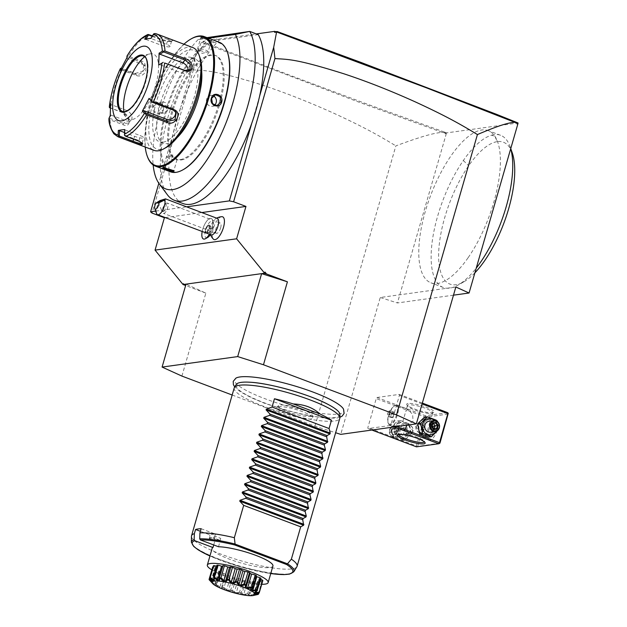 <?xml version="1.0" encoding="UTF-8"?>
<svg xmlns="http://www.w3.org/2000/svg" width="627" height="627" viewBox="0 0 627 627"><rect width="100%" height="100%" fill="white"/><g stroke="black" fill="none" stroke-linecap="round" stroke-linejoin="round"><path stroke-width="0.47" stroke-dasharray="3.13 2.35" d="M232.162 395.01L314.95 426.188L335.641 432.748M343.502 409.086A56.908 10.698 16.1 0 1 338.431 414.016A56.908 10.698 16.1 0 1 270.848 400.857A56.908 10.698 16.1 0 1 235.893 378.144M278.372 406.704A18.849 3.543 16.1 0 1 298.256 410.223A18.849 3.543 16.1 0 1 312.787 417.66A18.849 3.543 16.1 0 1 310.976 418.985A18.849 3.543 16.1 0 1 289.157 414.815A18.849 3.543 16.1 0 1 276.781 407.268A18.849 3.543 16.1 0 1 278.372 406.704M455.845 287.009L380.244 297.496L340.743 434.37M390.26 425.506L368.018 428.594L367.853 427.622L376.231 398.584L376.992 397.487L399.234 394.399L399.399 395.371L391.021 424.401L390.26 425.506L394.124 426.963M453.486 295.168L397.44 302.951L380.244 297.496M446.612 132.885L444.269 132.007L445.734 133.057L445.099 133.88L446.612 132.885L518.051 122.978M446.353 133.473L397.44 302.951M468.173 257.626A81.314 31.06 -69.4 0 0 498.778 180.215A81.314 31.06 -69.4 0 0 488.245 130.643A81.314 31.06 -69.4 0 0 451.001 155.841A81.314 31.06 -69.4 0 0 420.388 233.252A81.314 31.06 -69.4 0 0 430.929 282.824A81.314 31.06 -69.4 0 0 468.173 257.626M258.261 34.634L219.254 40.05A94.497 36.1 -69.4 0 0 180.835 107.013L194.926 58.209L201.212 42.55L202.866 42.322L203.336 41.264L256.325 33.913M201.212 42.55L204.284 41.617L202.866 42.322M204.284 41.617L203.336 41.264M444.269 132.007L366.38 103.831L291.328 75.804L202.897 41.813M314.95 426.188L395.856 145.879C427.387 134.139 436.165 132.932 442.184 132.368L358.362 101.942L201.533 42.385M442.184 132.368L445.734 133.057M445.099 133.88L445.303 133.19M194.926 58.209L193.382 69.887C206.173 70.616 213.603 70.428 253.825 82.38C278.294 89.974 305.067 100.312 334.144 113.393C361.614 126.082 377.086 134.374 395.856 145.879M183.006 203.54A94.497 36.1 -69.4 0 1 173.005 134.131A94.497 36.1 110.6 0 1 180.835 107.013L158.835 183.249M193.382 69.887L152.047 213.086M219.254 40.05L210.703 36.828A94.497 36.1 -69.4 0 0 167.088 120.337A94.497 36.1 -69.4 0 0 167.354 194.731M208.415 38.161L198.085 39.595L207.02 37.636M198.085 39.595A86.887 33.192 -69.4 0 0 153.145 164.948M181.242 159.956A55.489 21.2 -69.4 0 0 218.086 109.717A55.489 21.2 -69.4 0 0 215.915 55.67A55.489 21.2 -69.4 0 0 211.471 55.231A55.489 21.2 -69.4 0 0 174.619 105.469A55.489 21.2 -69.4 0 0 176.798 159.517A55.489 21.2 -69.4 0 0 181.242 159.956M180.294 159.595A55.489 21.2 -69.4 0 0 217.138 109.357A55.489 21.2 -69.4 0 0 214.959 55.309A55.489 21.2 -69.4 0 0 210.515 54.878A55.489 21.2 -69.4 0 0 173.671 105.109A55.489 21.2 -69.4 0 0 175.85 159.164A55.489 21.2 -69.4 0 0 180.294 159.595M227.546 52.629A68.562 26.193 -69.4 0 0 214.081 42.534A68.562 26.193 -69.4 0 0 166.492 111.245A68.562 26.193 -69.4 0 0 176.728 171.939A68.562 26.193 -69.4 0 0 183.531 169.478M219.238 42.236A69.221 26.444 -69.4 0 0 213.689 41.696A69.221 26.444 -69.4 0 0 167.722 104.372A69.221 26.444 -69.4 0 0 170.434 171.806M147.376 156.499A69.221 26.444 110.6 0 1 155.073 92.044A69.221 26.444 110.6 0 1 191.807 38.521M201.048 36.938L201.314 37.495C203.932 37.228 214.026 41.037 210.813 41.076L211.315 40.802C214.787 40.731 203.932 36.64 201.048 36.938L200.546 37.62L211.746 40.684L211.213 40.967L208.172 51.798A5.494 1.035 16.1 0 1 207.803 52.033A5.494 1.035 16.1 0 1 207.639 52.065A5.494 1.035 -163.9 0 1 202.403 51.21A5.494 1.035 -163.9 0 1 197.795 49.149A5.494 1.035 -163.9 0 1 197.615 48.749L200.773 37.8L211.213 40.967M163.263 110.18C165.779 102.993 154.916 98.917 153.004 106.308C150.723 113.463 161.586 117.539 163.263 110.18L162.174 104.748L157.651 102.765L153.568 106.425L154.618 111.669L159.164 113.652L163.067 110.007M163.318 167.589L163.843 167.315L173.891 170.489M145.221 147.039A68.562 26.193 110.6 0 1 183.946 44.211M201.706 71.987A45.05 17.211 -69.4 0 0 195.13 58.993A45.05 17.211 -69.4 0 0 191.525 58.64A45.05 17.211 -69.4 0 0 161.601 99.427A45.05 17.211 -69.4 0 0 163.373 143.309A45.05 17.211 -69.4 0 0 166.978 143.661A45.05 17.211 -69.4 0 0 176.892 137.885M162.989 142.157A45.05 17.211 -69.4 0 0 192.904 101.37A45.05 17.211 -69.4 0 0 191.141 57.488A45.05 17.211 -69.4 0 0 187.528 57.135A45.05 17.211 -69.4 0 0 157.612 97.922A45.05 17.211 -69.4 0 0 159.383 141.804A45.05 17.211 -69.4 0 0 162.989 142.157M199.982 57.645A52.739 20.15 -69.4 0 0 189.628 49.878A52.739 20.15 -69.4 0 0 153.019 102.734A52.739 20.15 -69.4 0 0 160.896 149.422A52.739 20.15 -69.4 0 0 166.131 147.525M192.724 47.519A54.941 20.989 -69.4 0 0 188.319 47.088A54.941 20.989 -69.4 0 0 151.844 96.832A54.941 20.989 -69.4 0 0 153.991 150.347M152.471 35.786L162.174 39.438C166.304 40.716 169.572 41.217 171.978 40.935L172.55 40.786L171.469 41.351L170.058 46.547A6.591 1.238 -163.9 0 0 166.5 44.337L151.405 38.647L154.007 33.631M118.158 136.851A54.941 20.989 110.6 0 1 110.046 119.851L123.08 124.757C131.114 128.629 131.466 115.744 123.456 112.789L110.423 107.883A54.941 20.989 110.6 0 1 121.662 68.946L134.695 73.853C142.635 77.223 149.908 63.398 141.483 60.999L128.449 56.093A54.941 20.989 110.6 0 1 149.14 34.532M126.944 56.164L128.449 56.093M152.142 36.358L162.354 40.206C166.022 41.319 168.89 41.743 170.975 41.476L171.469 41.351M168.577 38.553L167.918 39.43C171.249 40.59 172.276 41.272 170.975 41.476L171.978 40.935C173.475 40.669 172.339 39.877 168.577 38.553L155.222 33.552M124.663 129.546L125.063 129.891L124.601 135.503M124.844 135.244L138.747 140.479L142.196 143.042M110.046 119.851L109.027 118.237M110.234 115.533L111.05 115.109L109.074 118.769M109.631 118.276L123.543 123.511L128.276 123.08L128.566 117.868L123.872 113.126L110.352 108.032M109.427 107.593L110.423 107.883M121.662 68.946L120.784 68.249L121.434 68.139L135.346 73.375L142.642 71.415L144.038 64.565L141.232 62.214L127.328 56.971L127.116 56.242M126.944 57.645L127.328 58.711L142.423 64.401A6.591 5.784 151.5 0 1 145.268 66.83L144.038 64.565M127.328 56.971L127.328 58.711M144.672 39.18L145.84 39.415L146.13 38.921M145.84 39.415L160.943 45.105A6.591 1.238 -163.9 0 0 170.058 46.547M166.5 44.337L167.918 39.43L154.007 34.195M151.005 38.294L151.405 38.647M125.063 129.891L140.166 135.581A6.591 1.238 16.1 0 1 143.716 137.791A6.591 1.238 16.1 0 1 134.601 136.349L124.538 132.563M122.602 111.512A29.665 11.333 -69.4 0 0 122.688 111.551A29.665 11.333 -69.4 0 0 125.071 111.786A29.665 11.333 -69.4 0 0 144.766 84.919A29.665 11.333 -69.4 0 0 143.607 56.022A29.665 11.333 -69.4 0 0 143.512 55.991M144.665 56.704A34.94 13.347 110.6 0 1 150.025 53.883A34.94 13.347 110.6 0 1 150.566 53.789A34.94 13.347 110.6 0 1 155.786 84.716A34.94 13.347 110.6 0 1 131.529 119.733A34.94 13.347 110.6 0 1 126.105 117.398A34.94 13.347 110.6 0 1 123.934 111.739M188.045 70.679A6.591 4.546 -136.2 0 1 187.152 72.513A6.591 4.546 -136.2 0 1 182.23 73.14L159.532 64.589L163.326 62.324M158.725 65.012L159.532 64.589M149.477 99.434L172.174 107.985A6.591 5.784 -28.5 0 1 175.019 110.415A6.591 5.784 -28.5 0 1 175.482 111.606M111.05 115.109L126.145 120.799A6.591 4.546 43.8 0 0 131.067 120.172A6.591 4.546 43.8 0 0 131.372 114.953A6.591 4.546 43.8 0 0 126.474 110.407L111.379 104.725L110.407 106.896M110.611 103.706L111.379 104.725M120.243 70.349L121.434 69.879L121.434 68.139M121.434 69.879L136.529 75.561A6.591 5.784 151.5 0 0 143.944 73.798A6.591 5.784 151.5 0 0 145.268 66.83M201.314 37.495L200.773 37.8M208.172 51.798A5.494 1.035 16.1 0 0 204.222 49.604A5.494 1.035 16.1 0 0 198.14 48.483A5.494 1.035 -163.9 0 0 197.615 48.749M214.489 105.265A5.494 4.969 -97.9 0 1 212.177 106.292A5.494 4.969 -97.9 0 1 206.675 99.058A5.494 4.969 82.1 0 1 210.672 95.406L215.492 94.74M213.211 95.782A5.494 4.969 82.1 0 0 210.672 95.406M166.484 156.585A5.494 1.035 16.1 0 0 170.434 158.78A5.494 1.035 16.1 0 0 176.516 159.901A5.494 1.035 -163.9 0 0 177.041 159.634A5.494 1.035 -163.9 0 0 176.861 159.242A5.494 1.035 -163.9 0 0 172.253 157.173A5.494 1.035 -163.9 0 0 167.017 156.319A5.494 1.035 16.1 0 0 166.853 156.35A5.494 1.035 16.1 0 0 166.484 156.585L163.326 167.542M163.984 112.978A5.494 4.969 82.1 0 1 158.482 105.751A5.494 4.969 -97.9 0 1 162.479 102.099A5.494 4.969 -97.9 0 1 167.981 109.325A5.494 4.969 82.1 0 1 163.984 112.978L159.164 113.652M259.617 96.088L251.788 123.205M264.955 272.032L264.147 273.294M181.916 376.082L205.852 293.13L186.031 284.133M205.852 293.13L185.631 285.512M183.045 284.54L183.39 283.349L183.515 284.478M184.949 285.261L183.39 283.349M165.34 217.608L201.792 212.553M155.715 211.111L186.587 206.824M210.421 234.584A8.809 3.37 -69.4 0 0 212.961 228.918A8.809 3.37 -69.4 0 0 213.376 222.413A8.809 3.37 -69.4 0 0 209.7 222.256A8.809 3.37 -69.4 0 0 205.531 229.952A8.809 3.37 -69.4 0 0 207.717 237.437M221.793 216.683A12.156 4.648 -69.4 0 0 213.204 228.886A12.156 4.648 -69.4 0 0 213.352 239.091M202.192 231.488A10.988 4.201 -69.4 0 1 211.221 218.439L211.221 218.439A10.988 4.201 -69.4 0 1 212.475 226.049L212.506 226.026A10.988 4.201 -69.4 0 0 212.514 219.975A10.988 4.201 -69.4 0 0 211.236 218.439A10.988 4.201 -69.4 0 0 202.733 229.364A10.988 4.201 110.6 0 0 203.485 239.005M212.506 226.026L212.482 228.502L211.307 230.164A10.988 4.201 110.6 0 1 209.41 234.208M211.307 230.164L211.299 230.125A10.988 4.201 -69.4 0 1 209.387 234.2M212.475 226.049A10.98 4.193 -69.4 0 0 211.801 228.103A10.98 4.193 -69.4 0 0 211.299 230.125M217.342 218.408A8.794 3.354 -69.4 0 0 215.539 218.792A8.794 3.354 -69.4 0 0 210.539 227.154A8.794 3.354 110.6 0 0 210.045 233.385A13.183 13.183 0 0 0 210.453 234.6M211.15 234.859A8.794 3.354 110.6 0 1 210.045 233.385M156.538 213.454A8.794 3.354 110.6 0 1 156.954 206.965A8.794 3.354 110.6 0 1 160.003 200.569M164.995 210.468A3.3 0.455 155 0 1 162.487 211.346A3.3 0.455 155 0 1 162.205 211.338A3.3 0.455 155 0 1 162.15 211.299A3.3 0.455 155 0 1 162.597 210.797L163.192 211.691L164.995 210.468L165.599 207.6C166.382 205.084 166.429 203.908 165.732 204.065L164.431 205.021L162.816 207.984L162.597 210.797M163.976 199.637L165.732 204.065M162.989 208.525A5.494 2.1 -69.4 0 0 162.542 211.26A5.494 2.1 -69.4 0 0 163.365 213.345A5.494 2.1 -69.4 0 0 167.621 207.882A5.494 2.1 -69.4 0 0 167.237 203.062A5.494 2.1 -69.4 0 0 165.246 204.081A5.494 2.1 -69.4 0 0 162.989 208.525M220.649 227.852A5.494 2.1 -69.4 0 0 220.265 223.032A5.494 2.1 -69.4 0 0 216.009 228.494A5.494 2.1 -69.4 0 0 216.393 233.315A5.494 2.1 -69.4 0 0 220.649 227.852M205.491 228.973L205.382 232.445L207.239 232.186L209.206 228.463L209.316 224.991L207.459 225.25L205.491 228.973L206.079 229.09L205.985 232.162L207.631 231.935L209.371 228.636L209.465 225.563L207.827 225.791L206.079 229.09L207.6 229.662L207.506 232.735L205.382 232.445L205.985 232.162M207.459 225.25L209.347 226.363L207.6 229.662M209.316 224.991L209.465 225.563L209.316 224.991M209.206 228.463L210.891 229.208L210.985 226.135L209.347 226.363M207.239 232.186L209.152 232.507L210.891 229.208M207.506 232.735L209.152 232.507M210.985 226.135L209.465 225.563M512.228 152.792A75.82 28.967 110.6 0 0 497.344 141.631L494.868 136.333L491.623 135.181A81.314 31.06 -69.4 0 0 463.353 160.496A81.314 31.06 -69.4 0 0 432.74 237.907A81.314 31.06 -69.4 0 0 443.281 287.479A81.314 31.06 -69.4 0 0 457.859 285.199A81.314 31.06 -69.4 0 0 476.254 268.09M491.623 135.181A81.314 31.06 110.6 0 1 500.597 135.291A81.314 31.06 110.6 0 1 510.049 146.624A81.314 31.06 110.6 0 1 510.715 148.701M474.89 272.816A75.82 28.967 110.6 0 1 463.565 282.001A75.82 28.967 110.6 0 1 438.72 251.576A75.82 28.967 110.6 0 1 468.682 165.724A75.82 28.967 -69.4 0 1 497.344 141.631M371.882 430.044L368.018 428.594M396.813 426.587L391.021 424.401M422.096 403.921L399.399 395.371M433.092 429.903A8.175 7.391 82.1 0 0 428.249 419.526A8.175 7.391 82.1 0 0 418.961 424.581A8.175 7.391 82.1 0 0 423.797 434.95A8.175 7.391 82.1 0 0 433.092 429.903M422.339 403.098L399.234 394.399M447.702 412.652L425.459 415.74L376.992 397.487M408.075 403.459A14.288 2.688 -163.9 0 0 406.813 404.713A14.288 2.688 -163.9 0 0 418.264 410.27A14.288 2.688 -163.9 0 0 432.779 412.762A14.288 2.688 -163.9 0 0 433.751 412.495A14.288 2.688 -163.9 0 0 425.145 406.798A14.288 2.688 -163.9 0 0 408.075 403.459M425.459 415.74L425.553 416.469L424.698 416.837L376.231 398.584M424.698 416.837L416.32 445.875L367.853 427.622M409.925 433.116A8.175 7.391 82.1 0 0 405.081 422.747A8.175 7.391 82.1 0 0 395.786 427.794A8.175 7.391 82.1 0 0 400.629 438.171A8.175 7.391 82.1 0 0 409.925 433.116M416.32 445.875L416.877 446.534L416.477 446.847M439.974 443.077L416.877 446.534M417.731 446.165L426.109 417.135L448.352 414.047M435.883 420.255A10.44 3.989 -69.4 0 0 428.954 429.707A10.44 3.989 -69.4 0 0 429.362 439.872A10.44 3.989 -69.4 0 0 430.2 439.958A10.44 3.989 -69.4 0 0 437.129 430.506A10.44 3.989 -69.4 0 0 436.721 420.341A10.44 3.989 -69.4 0 0 435.883 420.255M426.109 417.135L425.553 416.469M424.495 437.811L423.515 437.67L419.244 432.795L418.805 426.07L430.185 418.107L430.867 418.131L426.125 435.898L424.495 437.811M431.533 413.444A13.183 2.477 -163.9 0 0 432.426 413.193A13.183 2.477 -163.9 0 0 432.795 412.801A13.183 2.477 -163.9 0 0 423.311 407.542A13.183 2.477 -163.9 0 0 408.726 404.854A13.183 2.477 -163.9 0 0 407.456 405.489A13.183 2.477 -163.9 0 0 407.558 406.014A13.183 2.477 -163.9 0 0 418.131 411.14A13.183 2.477 -163.9 0 0 431.533 413.444M401.688 429.221L413.068 421.258L412.629 414.533L408.365 409.658L407.378 409.517L405.747 411.43L400.794 428.586L401.688 429.221M399.07 434.566A13.183 2.477 16.1 0 1 399.078 434.527A13.183 2.477 16.1 0 1 399.446 434.135A13.183 2.477 16.1 0 1 400.339 433.884A13.183 2.477 16.1 0 1 413.742 436.188A13.183 2.477 16.1 0 1 424.314 441.314A13.183 2.477 16.1 0 1 424.416 441.839A13.183 2.477 16.1 0 1 424.401 441.878M415.662 426.619L420.568 432.654L423.64 429.628L419.298 423.515L415.662 426.619M413.224 431.078L409.58 434.182L405.238 428.069L408.31 425.043L413.224 431.078M395.974 405.222A10.44 3.989 -69.4 0 0 394.939 405.598A10.44 3.989 -69.4 0 0 389.398 413.671A10.44 3.989 -69.4 0 0 388.238 423.39A10.44 3.989 -69.4 0 0 389.453 424.84A10.44 3.989 -69.4 0 0 390.284 424.926A10.44 3.989 110.6 0 0 397.22 415.474A10.44 3.989 110.6 0 0 396.813 405.308A10.44 3.989 110.6 0 0 395.974 405.222M390.049 424.15A9.844 3.762 110.6 0 1 389.931 424.173A9.844 3.762 110.6 0 1 389.148 424.095A9.844 3.762 110.6 0 1 388.003 422.723A9.844 3.762 110.6 0 1 389.101 413.554A9.844 3.762 110.6 0 1 394.32 405.943A9.844 3.762 110.6 0 1 395.182 405.614A9.844 3.762 110.6 0 1 395.3 405.591A9.844 3.762 110.6 0 1 396.084 405.669A9.844 3.762 110.6 0 1 396.515 415.129A9.844 3.762 110.6 0 1 390.049 424.15M390.088 424.166A9.844 3.762 110.6 0 1 389.187 424.111A9.844 3.762 110.6 0 1 388.756 414.651A9.844 3.762 110.6 0 1 395.222 405.622A9.844 3.762 -69.4 0 1 396.123 405.685A9.844 3.762 -69.4 0 1 396.554 415.145A9.844 3.762 -69.4 0 1 390.088 424.166M392.69 412.441L394.054 412.174L394.015 414.627L392.62 417.347L391.256 417.613L391.295 415.168L392.69 412.441L388.889 411.014L390.253 410.74L390.213 413.193L388.818 415.913L387.455 416.187L387.494 413.734L388.889 411.014M394.054 412.174L390.253 410.74M391.295 415.168L387.494 413.734M391.256 417.613L387.455 416.187M392.62 417.347L388.818 415.913M394.015 414.627L390.213 413.193M412.778 431.133A4.616 4.177 -97.9 0 1 409.423 434.205A4.616 4.177 -97.9 0 1 404.799 428.131A4.616 4.177 -97.9 0 1 408.153 425.059A4.616 4.177 -97.9 0 1 412.778 431.133M405.081 428.186A4.397 3.974 82.1 0 0 407.683 433.766A4.397 3.974 82.1 0 0 412.684 431.055A4.397 3.974 82.1 0 0 410.074 425.474A4.397 3.974 82.1 0 0 405.081 428.186M424.087 429.566A4.616 4.177 -97.9 0 1 420.725 432.638A4.616 4.177 -97.9 0 1 416.101 426.564A4.616 4.177 -97.9 0 1 419.463 423.491A4.616 4.177 -97.9 0 1 424.087 429.566M423.805 429.511A4.397 3.974 -97.9 0 1 418.805 432.222A4.397 3.974 -97.9 0 1 416.203 426.642A4.397 3.974 -97.9 0 1 421.195 423.93A4.397 3.974 -97.9 0 1 423.805 429.511M411.296 433.806L409.298 423.86L400.52 420.552L393.74 427.199L395.731 437.144L404.517 440.452L411.296 433.806L408.263 434.229L406.265 424.283L397.487 420.976L390.707 427.614L392.698 437.568L401.476 440.875L408.263 434.229M401.476 440.875L404.517 440.452M392.079 428.312A8.175 7.391 82.1 0 0 396.922 438.681A8.175 7.391 82.1 0 0 406.218 433.633A8.175 7.391 82.1 0 0 401.374 423.256A8.175 7.391 82.1 0 0 392.079 428.312M394.399 429.181A5.494 4.969 -97.9 0 1 398.396 425.529A5.494 4.969 -97.9 0 1 403.898 432.763A5.494 4.969 -97.9 0 1 399.901 436.416A5.494 4.969 -97.9 0 1 394.399 429.181M406.265 424.283L409.298 423.86M397.487 420.976L400.52 420.552M390.707 427.614L393.74 427.199M392.698 437.568L395.731 437.144M389.532 429.856A5.494 4.969 -97.9 0 1 393.529 426.203A5.494 4.969 -97.9 0 1 399.031 433.437A5.494 4.969 82.1 0 1 395.034 437.09A5.494 4.969 82.1 0 1 389.532 429.856M389.775 430.067A4.945 4.475 82.1 0 0 392.706 436.345A4.945 4.475 82.1 0 0 398.325 433.288A4.945 4.475 -97.9 0 0 395.394 427.011A4.945 4.475 -97.9 0 0 389.775 430.067M390.597 432.418L391.663 428.743L392.298 429.197L395.175 428.578L397.165 431.031L396.28 434.096L393.403 434.707L391.413 432.262L392.298 429.197L394.563 428.884L397.056 431.258L397.44 428.265L394.563 428.884L393.678 431.948L397.056 431.258L395.668 434.393L393.403 434.707L396.272 434.096L396.436 434.613L396.28 434.096L396.436 434.613L392.988 435.357L393.403 434.707L392.988 435.357L390.597 432.418L393.678 431.948L395.668 434.393L398.545 433.782L397.056 431.258L399.43 430.718L397.165 431.031L396.436 434.613M391.663 428.743L395.112 427.998L397.502 430.937M396.28 434.096L398.545 433.782L399.43 430.718L397.44 428.265L395.175 428.578M428.359 437.144L435.138 430.498L433.147 420.552L424.369 417.245M433.147 420.552L436.18 420.129M435.138 430.498L438.171 430.083M438.163 429.989L436.431 421.007M435.937 431.376A8.175 7.391 82.1 0 0 436.8 429.385A8.175 7.391 82.1 0 0 434.44 420.568M430.49 432.168A5.494 4.969 82.1 0 0 434.487 428.515A5.494 4.969 82.1 0 0 428.978 421.281M433.633 428.962L431.447 429.432L429.456 426.979L430.334 423.915L433.328 423.444M433.1 423.499L435.475 422.99M431.909 426.164L431.447 429.432L433.751 429.111M431.721 426.666L429.456 426.979L431.831 426.438L430.334 423.915L432.599 423.601M339.912 414.439A54.04 10.157 16.1 0 1 334.646 417.574A54.04 10.157 16.1 0 1 273.568 406.139A54.04 10.157 16.1 0 1 236.207 384.508M234.216 387.917A54.941 10.33 -163.9 0 0 273.717 409.854A54.941 10.33 -163.9 0 0 334.512 421.046A54.941 10.33 -163.9 0 0 339.779 418.389M191.454 536.304A54.941 10.33 -163.9 0 0 232.358 558.148A54.941 10.33 -163.9 0 0 291.837 568.908A54.941 10.33 -163.9 0 0 296.892 566.737M201.126 528.71L215.531 534.133A38.459 7.226 16.1 0 0 209.967 534.909L200.381 531.296M218.541 546.768L220.728 538.389L219.434 540.082L214.332 538.162L215.429 536.398L220.728 538.389M209.347 538.836L214.528 541.211L215.163 539.165L209.865 537.167L209.677 535.92L209.347 538.836A38.459 7.226 16.1 0 1 213.266 538.295L215.233 535.152L215.429 536.398M215.233 535.152L215.531 534.133M272.925 566.009A31.648 5.949 16.1 0 1 269.892 567.537A31.648 5.949 16.1 0 1 234.874 561.094A31.648 5.949 16.1 0 1 212.122 548.453M209.677 535.92L209.967 534.909M214.528 541.211L214.771 541.305A31.648 5.949 16.1 0 1 216.958 540.693A31.648 5.949 16.1 0 1 220.336 540.537M213.721 544.949L214.771 541.305M214.332 538.162L213.266 538.295M220.093 540.443L213.65 538.374M219.434 540.082L218.933 540.364M215.163 539.165L214.763 540.944M209.865 537.167L209.677 538.805L214.779 540.733M261.765 584.286A31.648 5.949 16.1 0 1 224.395 575.664A31.648 5.949 -163.9 0 1 211.824 569.865M222.718 565.836A6.693 1.262 -163.9 0 0 222.938 566.306A23.215 4.365 -163.9 0 0 222.593 566.275M216.934 565.186A6.693 1.262 -163.9 0 0 218.11 566.205A23.215 4.365 -163.9 0 0 217.255 566.322A6.693 1.262 -163.9 0 0 216.652 566.165M213.376 565.813A6.693 1.262 -163.9 0 0 215.649 567.012A23.215 4.365 -163.9 0 0 215.445 567.349A6.693 1.262 -163.9 0 0 213.023 567.035M216.237 586.104L215.664 583.949L215.837 585.203L211.73 581.668L211.244 581.997A26.099 4.906 -163.9 0 1 211.174 581.942L211.033 581.158L212.381 582.828L209.332 579.301L212.765 567.411A26.099 4.906 16.1 0 1 212.647 567.027M212.765 567.411A6.693 1.262 -163.9 0 0 215.853 568.642A23.215 4.365 -163.9 0 0 216.323 569.159A6.693 1.262 -163.9 0 0 214.465 569.269A26.099 4.906 16.1 0 0 215.163 569.778A6.693 1.262 -163.9 0 0 218.698 570.899A23.215 4.365 -163.9 0 0 219.787 571.526A6.693 1.262 -163.9 0 0 219.082 571.863A6.693 1.262 -163.9 0 0 219.097 572.051A26.099 4.906 16.1 0 0 220.281 572.631A6.693 1.262 -163.9 0 0 223.839 573.501A23.215 4.365 -163.9 0 0 225.414 574.175A6.693 1.262 -163.9 0 0 225.367 574.254A6.693 1.262 -163.9 0 0 225.971 575.053A26.099 4.906 16.1 0 0 227.507 575.625A6.693 1.262 -163.9 0 0 230.65 576.15A23.215 4.365 -163.9 0 0 232.523 576.777A6.693 1.262 -163.9 0 0 234.271 577.898A26.099 4.906 16.1 0 0 235.964 578.407A6.693 1.262 -163.9 0 0 238.323 578.509A23.215 4.365 -163.9 0 0 240.266 579.019A6.693 1.262 -163.9 0 0 242.986 580.257A26.099 4.906 16.1 0 0 244.64 580.633A6.693 1.262 -163.9 0 0 245.925 580.304A23.215 4.365 -163.9 0 0 247.704 580.641A6.693 1.262 -163.9 0 0 251.066 581.832A26.099 4.906 16.1 0 0 252.477 582.036A6.693 1.262 -163.9 0 0 252.759 581.793A6.693 1.262 -163.9 0 0 252.54 581.315A23.215 4.365 -163.9 0 0 253.943 581.433A6.693 1.262 -163.9 0 0 257.54 582.444A26.099 4.906 16.1 0 0 258.543 582.444A6.693 1.262 -163.9 0 0 257.368 581.425A23.215 4.365 -163.9 0 0 258.222 581.307A6.693 1.262 -163.9 0 0 261.624 582.013A26.099 4.906 16.1 0 0 262.094 581.817A6.693 1.262 -163.9 0 0 259.829 580.618A23.215 4.365 -163.9 0 0 260.033 580.281A6.693 1.262 -163.9 0 0 262.831 580.594M260.722 579.372A6.693 1.262 -163.9 0 0 259.625 578.987A23.215 4.365 -163.9 0 0 259.155 578.47A6.693 1.262 -163.9 0 0 261.012 578.36M256.216 576.393A23.215 4.365 -163.9 0 0 255.691 576.103A6.693 1.262 -163.9 0 0 256.396 575.766M250.079 573.462A23.215 4.365 -163.9 0 0 250.063 573.454L246.121 587.131M218.988 579.983L222.938 566.306M251.748 589.772L255.691 576.103M255.205 592.147L259.155 578.47M256.004 591.535L259.625 578.987M259.398 592.491L256.082 593.949L260.033 580.281M254.891 594.592L256.082 593.949L259.829 580.618M258.865 593.009L262.094 581.817M258.261 594.38L261.624 582.013M258.191 593.91L254.272 594.984L258.222 581.307M254.272 594.984L253.418 595.101L257.368 581.425M255.111 594.333L252.454 595.642L255.111 594.333L258.543 582.444M249.021 595.65L254.413 594.898A26.099 4.906 -163.9 0 0 254.507 594.898M254.413 594.898L254.107 594.341L257.54 582.444M254.107 594.341L249.993 595.109L253.943 581.433M249.993 595.109L248.59 594.992L252.54 581.315M248.59 594.992L252.477 582.036M252.759 581.793L249.193 594.145L248.261 594.396L247.845 595.556M243.01 594.874L248.12 594.38A26.099 4.906 -163.9 0 0 248.261 594.396M248.12 594.38L247.634 593.73L251.066 581.832M247.634 593.73L243.762 594.31L247.704 580.641M243.762 594.31L241.975 593.981L245.925 580.304M241.975 593.981L241.207 592.523L244.64 580.633M241.207 592.523L240.306 592.915L241.513 594.592M235.862 593.307L240.141 592.883A26.099 4.906 -163.9 0 0 240.306 592.915M240.141 592.883L239.553 592.147L242.986 580.257M239.553 592.147L236.324 592.695L240.266 579.019M236.324 592.695L234.38 592.186L238.323 578.509M234.38 592.186L232.531 590.297L235.964 578.407M232.531 590.297L231.606 590.634L234.224 592.883M228.424 591.143L231.434 590.579A26.099 4.906 -163.9 0 0 231.606 590.634M231.434 590.579L230.838 589.795L234.271 577.898M230.838 589.795L228.581 590.454L232.523 576.777M228.581 590.454L226.708 589.819L230.65 576.15M226.708 589.819L224.074 587.523L227.507 575.625M224.074 587.523L223.212 587.82L226.856 590.618M221.613 588.643L223.063 587.765A26.099 4.906 -163.9 0 0 223.212 587.82M223.063 587.765L222.538 586.943L225.971 575.053M222.538 586.943L221.464 587.844L225.414 574.175M225.367 574.254L221.464 587.844L219.889 587.178L223.839 573.501M219.889 587.178L216.848 584.521L220.281 572.631M216.848 584.521L216.143 584.819L220.289 588.079M219.082 571.863L215.586 583.956L219.097 572.051M215.837 585.203L219.787 571.526M214.747 584.568L218.698 570.899M211.73 581.668L215.163 569.778M211.033 581.158L214.465 569.269M215.853 568.642L211.902 582.318L212.381 582.828L216.323 569.159M211.612 580.633L215.445 567.349M211.495 581.025L215.649 567.012M211.699 580.688L209.951 577.71M213.76 578.439L217.255 566.322M214.16 579.873L218.11 566.205M211.244 581.997L215.32 585.571M310.475 416.493A17.58 3.307 -163.9 0 0 312.16 415.262A17.58 3.307 -163.9 0 0 298.609 408.326A17.58 3.307 -163.9 0 0 280.065 405.042A17.58 3.307 -163.9 0 0 278.584 405.575A17.58 3.307 -163.9 0 0 290.121 412.613A17.58 3.307 -163.9 0 0 310.475 416.493M163.341 167.581L163.843 167.315M162.174 39.438L160.943 45.105M138.935 141.247L140.166 135.581M123.08 124.757L123.543 123.511L126.145 120.799M123.456 112.789L123.872 113.126L126.474 110.407M134.695 73.853L135.346 73.375L136.529 75.561M141.483 60.999L141.232 62.214L142.423 64.401M133.755 139.296L134.601 136.349M122.688 111.551L122.516 111.488A29.665 11.333 -69.4 0 0 124.891 111.716A29.665 11.333 -69.4 0 0 144.594 84.857A29.665 11.333 -69.4 0 0 143.426 55.96L143.607 56.022M184.84 70.428L182.23 73.14M172.174 107.985L173.365 110.172M153.004 106.308L153.568 106.425M463.353 160.496L468.682 165.724M209.935 556.016L239.788 566.706L270.746 573.564A52.331 9.836 16.1 0 1 209.951 555.984M293.836 571.746A53.389 10.04 16.1 0 1 239.961 566.11A53.389 10.04 16.1 0 1 191.376 542.175M215.915 55.67L214.959 55.309M162.91 167.699L163.443 167.417M174.118 170.763L173.812 170.254M195.13 58.993L191.141 57.488M163.373 143.309L159.383 141.804M142.682 143.599L142.063 142.588M142.18 143.113L143.716 137.791M120.462 109.796L126.105 117.398M140.769 55.874L150.025 53.883M187.152 72.513L189.95 69.597M176.25 112.688L175.019 110.415M131.067 120.172L128.276 123.08M200.546 37.62L200.844 38.137M197.795 49.149L201.988 53.389L207.803 52.033M212.177 106.292L217.005 105.618M177.041 159.634L173.883 170.591M176.861 159.242L172.668 154.994L166.853 156.35M162.479 102.099L157.651 102.765M176.798 159.517L175.85 159.164M213.376 222.413L212.514 219.975M216.644 218.149A13.183 13.183 0 0 0 215.539 218.792M163.192 211.691L162.205 211.338M162.55 209.888L162.542 211.26M158.004 202.419L162.15 211.299M164.431 205.021L165.246 204.081M220.265 223.032L167.237 203.062M216.393 233.315L163.365 213.345M209.253 225.218L209.144 228.494L207.271 232.037M207.459 231.912L205.797 232.139M500.597 135.291L488.245 130.643M510.746 148.591L510.049 146.624M463.565 282.001L457.859 285.199M443.281 287.479L430.929 282.824M429.362 439.872L423.515 437.67M436.721 420.341L430.867 418.131M432.795 412.801L431.078 418.742M426.125 435.898L424.416 441.839M432.426 413.193L433.751 412.495M407.558 406.014L406.813 404.713M407.456 405.489L405.747 411.43M400.794 428.586L399.078 434.527M399.446 434.135L398.121 434.832M424.314 441.314L425.059 442.615M401.006 429.197L389.453 424.84M408.365 409.658L396.813 405.308M388.003 422.723L388.238 423.39M394.32 405.943L394.939 405.598M398.396 425.529L393.529 426.203M399.901 436.416L395.034 437.09M396.217 434.143L397.118 431.031L395.096 428.547M339.865 417.3L336.495 418.084L325.248 418.131L305.278 415.09L285.497 410.176L264.375 403.216L251.278 397.737L240.439 391.828L234.717 386.953M255.894 591.418L257.407 590.368M212.914 583.761L212.294 582.655M212.224 581.637L211.197 579.732M312.16 415.262L312.787 417.66M278.584 405.575L276.781 407.268"/><path stroke-width="0.94" d="M514.759 122.296L426.791 87.968L276.585 31.969L277.118 31.515L361.215 62.512L496.655 114.373L518.051 122.978L516.969 123.911L517.165 123.213L514.759 122.296C509.97 122.688 502.987 123.652 477.421 134.562C458.713 123.088 442.897 114.616 415.513 101.989C390.543 90.696 366.662 81.298 343.87 73.782C295.811 58.734 288.718 59.526 274.94 58.57L233.605 201.769L245.956 206.424L236.614 238.793L264.61 273.223L264.955 272.032L266.506 273.944L264.147 273.294L261.624 273.638L237.688 356.591L263.473 364.765L396.515 414.87L416.336 423.876L340.743 434.37L335.641 432.748M237.688 356.591L162.087 367.077L181.916 376.082L232.162 395.01M235.893 378.144A56.908 10.698 16.1 0 1 236.026 378.065A56.908 10.698 16.1 0 1 239.992 376.945A56.908 10.698 16.1 0 1 297.99 386.937A56.908 10.698 16.1 0 1 343.502 409.086L344.129 413.358L342.193 416.093L339.865 417.3M416.336 423.876L455.845 287.009L469.059 293.013L453.486 295.168M517.98 123.535L469.059 293.013M396.515 414.87L477.421 134.562M516.969 123.911L517.165 123.213M515.707 122.093L517.306 123.127M276.585 31.969L273.701 47.276L259.617 96.088A94.497 36.1 -69.4 0 0 258.261 34.634L249.711 31.413L207.02 37.636M274.94 58.57L273.701 47.276M274.65 32.361L274.775 31.35L275.731 31.711L274.65 32.361L276.303 32.134M275.731 31.711L277.118 31.515M256.325 33.913L274.775 31.35M158.835 183.249L150.582 211.824L152.047 213.086L164.399 217.741L155.057 250.11L183.045 284.54L185.631 285.512M153.145 164.948A86.887 33.192 -69.4 0 0 159.203 183.758L167.354 194.731A94.497 36.1 -69.4 0 0 174.455 200.319L183.006 203.54A94.497 36.1 -69.4 0 0 251.788 123.205L229.364 200.891L233.605 201.769M259.617 96.088A94.497 36.1 110.6 0 1 251.788 123.205M174.455 200.319A94.497 36.1 -69.4 0 0 236.065 137.964A94.497 36.1 -69.4 0 0 249.711 31.413L235.376 34.422L208.415 38.161M159.203 183.758A86.887 33.192 -69.4 0 0 217.553 141.678A86.887 33.192 -69.4 0 0 235.376 34.422M155.425 166.147L170.434 171.806A69.221 26.444 -69.4 0 0 175.983 172.347A69.221 26.444 -69.4 0 0 182.849 169.862L183.531 169.478A68.562 26.193 -69.4 0 0 219.92 116.465A68.562 26.193 -69.4 0 0 227.546 52.629L227.28 51.884A69.221 26.444 -69.4 0 0 219.238 42.236L204.222 36.585A69.221 26.444 110.6 0 1 206.934 104.011A69.221 26.444 110.6 0 1 160.967 166.688A69.221 26.444 110.6 0 1 155.425 166.147A69.221 26.444 110.6 0 1 147.376 156.499L147.11 155.762A68.562 26.193 110.6 0 1 145.221 147.039M183.946 44.211A68.562 26.193 110.6 0 1 191.125 38.905L191.807 38.521A69.221 26.444 110.6 0 1 198.673 36.045A69.221 26.444 110.6 0 1 204.222 36.585M173.608 171.453C170.732 171.751 159.869 167.66 163.341 167.581L174.118 170.763L173.608 171.453L173.342 170.889C170.724 171.155 160.63 167.354 163.843 167.315M162.91 167.699L163.341 167.581M173.891 170.489L173.342 170.889M182.849 169.862A69.221 26.444 -69.4 0 0 219.583 116.34A69.221 26.444 -69.4 0 0 227.28 51.884M221.652 102.076C219.732 109.482 208.877 105.375 211.393 98.212C213.078 90.829 223.933 94.943 221.652 102.076L221.088 101.958L217.005 105.618L212.482 103.635L211.589 98.376L215.492 94.74L220.038 96.723L221.088 101.958M191.125 38.905A68.562 26.193 110.6 0 1 197.928 36.452A68.562 26.193 110.6 0 1 208.164 97.138A68.562 26.193 110.6 0 1 160.575 165.849A68.562 26.193 110.6 0 1 147.11 155.762M176.892 137.885A45.05 17.211 -69.4 0 0 201.706 71.987M163.843 148.803L166.131 147.525A52.739 20.15 -69.4 0 0 194.119 106.747A52.739 20.15 -69.4 0 0 199.982 57.645L199.112 55.176A54.941 20.989 -69.4 0 0 192.724 47.519L156.883 34.023A54.941 20.989 110.6 0 1 164.995 51.022L185.631 58.789C194.268 61.195 193.798 74.041 185.247 70.757L164.611 62.99A54.941 20.989 110.6 0 1 153.372 101.919L174.008 109.694C182.684 112.554 175.45 126.395 167.229 122.547L146.593 114.78A54.941 20.989 110.6 0 1 125.902 136.333L138.935 141.247L142.682 143.599L142.047 144.618C139.727 144.571 136.561 143.74 132.532 142.133L119.498 137.227A54.941 20.989 110.6 0 1 118.158 136.851L153.991 150.347A54.941 20.989 -69.4 0 0 158.396 150.778A54.941 20.989 -69.4 0 0 163.843 148.803A54.941 20.989 -69.4 0 0 192.998 106.331A54.941 20.989 -69.4 0 0 199.112 55.176M126.96 56.077C133.872 44.768 140.895 37.557 148.043 34.454L152.471 35.786M145.84 39.415L148.45 34.963L148.027 34.461L146.898 35.378A53.311 20.37 -69.4 0 0 126.944 56.164L126.944 57.645L120.243 70.349L120.243 68.868A53.311 20.37 -69.4 0 0 109.404 106.41L109.325 106.715C110.791 94.332 114.435 81.682 120.266 68.758M148.45 34.963L152.142 36.358M125.902 136.333L124.601 135.503L124.475 134.107A53.311 20.37 -69.4 0 0 144.422 113.322L146.593 114.78M142.196 143.042L141.53 143.505C139.539 143.442 136.757 142.697 133.19 141.255L119.279 136.012L118.621 136.333L119.498 137.227M109.074 118.769L109.027 118.237A53.311 20.37 -69.4 0 0 118.142 134.985L118.621 136.333M110.352 108.032L109.427 107.593L109.404 106.41L110.611 103.706L110.234 115.533L109.027 118.237M120.784 68.249L120.243 68.868L121.434 68.139M118.142 134.985L118.331 130.424L121.364 129.93L124.663 129.546L124.475 134.107M143.269 46.218A39.556 15.111 -69.4 0 0 115.815 85.86A39.556 15.111 -69.4 0 0 121.724 120.87A39.556 15.111 -69.4 0 0 149.179 81.228A39.556 15.111 -69.4 0 0 143.269 46.218M164.995 51.022L162.338 51.249A53.311 20.37 -69.4 0 0 153.223 34.501L151.005 38.294L144.672 39.18L146.898 35.378M153.223 34.501L154.007 33.631L155.543 33.646A54.941 20.989 110.6 0 1 156.883 34.023L155.222 33.552M153.372 101.919L151.844 101.707L151.123 100.618A53.311 20.37 -69.4 0 0 161.962 63.076L158.725 65.012L159.101 53.185L159.861 54.196L163.655 51.931L163.553 51.187M163.655 51.931L185.169 60.035L190.263 64.377L189.95 69.597L184.84 70.428L164.611 62.99M161.962 63.076L163.2 62.363M144.422 113.322L142.392 111.073L149.093 98.368L151.844 101.707M151.852 102.076L173.365 110.172L176.25 112.688L174.988 119.765L167.472 121.332L145.966 113.236L145.511 113.714M142.392 111.073L143.583 110.595L166.28 119.146A6.591 5.784 -28.5 0 0 173.162 117.868A6.591 5.784 -28.5 0 0 175.482 111.606M145.966 113.236L143.583 110.595M149.093 98.368L151.123 100.618M159.101 53.185L162.338 51.249M119.279 136.012L119.506 130.667L124.538 132.563M118.331 130.424L119.506 130.667M143.512 55.991A29.665 11.333 -69.4 0 0 141.232 55.795A29.665 11.333 -69.4 0 0 140.769 55.874A29.665 11.333 -69.4 0 0 122.539 79.794A29.665 11.333 -69.4 0 0 120.462 109.796A29.665 11.333 -69.4 0 0 122.602 111.512M123.934 111.739A34.94 13.347 110.6 0 1 144.665 56.704M159.861 54.196L182.559 62.747A6.591 4.546 -136.2 0 1 188.045 70.679M109.96 107.883L110.407 106.896M213.211 95.782A5.494 4.969 82.1 0 1 216.174 102.64A5.494 4.969 -97.9 0 1 214.489 105.265M263.473 364.765L287.417 281.813L266.506 273.944M264.61 273.223L264.147 273.294M162.087 367.077L186.031 284.133L183.515 284.478M155.057 250.11L236.614 238.793M186.031 284.133L261.624 273.638L287.417 281.813M164.399 217.741L165.34 217.608M201.792 212.553L245.956 206.424M150.582 211.824L155.715 211.111M186.587 206.824L229.364 200.891M209.41 234.208A10.988 4.201 110.6 0 1 205.46 238.699L207.717 237.437A8.809 3.37 -69.4 0 0 210.421 234.584M210.453 234.6A13.183 13.183 0 0 0 213.352 239.091A12.156 4.648 -69.4 0 0 223.455 227.46A12.156 4.648 -69.4 0 0 221.793 216.683A13.183 13.183 0 0 0 216.644 218.149M205.46 238.699A10.988 4.201 110.6 0 1 203.493 239.005A10.988 4.201 110.6 0 1 203.485 239.005L203.469 239.005A10.988 4.201 -69.4 0 0 209.387 234.2M202.192 231.488A10.988 4.201 -69.4 0 0 203.469 239.005M159.062 202.725L164.909 199.895A8.794 3.354 110.6 0 1 164.368 205.938A8.794 3.354 110.6 0 1 157.565 214.677L211.15 234.859A8.794 3.354 110.6 0 0 217.953 226.12A8.794 3.354 -69.4 0 0 217.342 218.408L165.497 198.884L160.003 200.569L155.849 203.172A4.397 1.677 -69.4 0 0 154.798 208.525A4.397 1.677 -69.4 0 0 157.205 207.937A4.397 1.677 -69.4 0 0 159.062 202.725L155.849 203.172M157.565 214.677A8.794 3.354 110.6 0 1 156.538 213.454L154.798 208.525M164.909 199.895L165.497 198.884M163.639 199.59A3.3 0.455 155 0 1 163.976 199.637A3.3 0.455 155 0 1 161.797 201.142A3.3 0.455 155 0 1 158.341 202.466A3.3 0.455 155 0 1 158.004 202.419A3.3 0.455 155 0 1 160.183 200.914A3.3 0.455 155 0 1 163.639 199.59M510.715 148.701A81.314 31.06 110.6 0 1 480.525 262.282A81.314 31.06 -69.4 0 1 476.254 268.09M510.746 148.591L512.228 152.792A75.82 28.967 110.6 0 1 474.89 272.816M371.882 430.044L416.477 446.847L438.728 443.759L394.124 426.963M399.093 434.566A14.288 2.688 16.1 0 1 413.608 437.058A14.288 2.688 16.1 0 1 425.059 442.615A14.288 2.688 16.1 0 1 423.805 443.869A14.288 2.688 16.1 0 1 406.735 440.53A14.288 2.688 16.1 0 1 398.121 434.832A14.288 2.688 16.1 0 1 399.093 434.566A13.183 2.477 16.1 0 0 408.671 439.825A13.183 2.477 16.1 0 0 423.147 442.474A13.183 2.477 16.1 0 0 424.401 441.878M422.096 403.921L447.866 413.624L439.488 442.654L396.813 426.587M439.488 442.654L439.582 443.383L439.974 443.077L448.258 413.318L447.702 412.652L422.339 403.098M438.728 443.759L439.582 443.383M447.866 413.624L448.258 413.318M436.431 421.007L436.18 420.129L427.402 416.822L424.369 417.245L417.582 423.891L419.581 433.837L428.359 437.144L431.392 436.721L438.163 429.989M417.582 423.891L420.615 423.468L422.614 433.414L431.392 436.721M419.581 433.837L422.614 433.414M427.402 416.822L420.615 423.468M434.44 420.568A8.175 7.391 82.1 0 0 422.669 424.064A8.175 7.391 82.1 0 0 426.564 434.002A8.175 7.391 82.1 0 0 435.937 431.376M433.845 420.607L428.978 421.281A5.494 4.969 82.1 0 0 424.981 424.934A5.494 4.969 82.1 0 0 430.49 432.168L435.35 431.494A5.494 4.969 -97.9 0 1 429.848 424.26A5.494 4.969 82.1 0 1 433.845 420.607A5.494 4.969 82.1 0 1 439.347 427.841A5.494 4.969 -97.9 0 1 435.35 431.494M439.104 427.63A4.945 4.475 -97.9 0 1 433.484 430.686A4.945 4.475 -97.9 0 1 430.553 424.408A4.945 4.475 82.1 0 1 436.18 421.352A4.945 4.475 82.1 0 1 439.104 427.63M438.281 425.278L435.89 422.339L432.442 423.084L431.384 426.76L433.766 429.699L437.215 428.954L438.281 425.278L437.466 425.435L435.475 422.99L432.654 423.593L435.483 422.982L435.89 422.339L435.475 422.99M437.215 428.954L436.58 428.5L437.466 425.435L431.831 426.438L433.21 423.303M433.766 429.699L433.712 429.119L433.766 429.699M431.384 426.76L433.712 429.119M432.442 423.084L431.721 426.666M433.328 423.444L435.201 425.749L434.315 428.813L431.831 426.438M433.633 428.962L436.58 428.5L433.751 429.111M234.427 387.423L236.207 384.508A54.04 10.157 16.1 0 1 241.183 382.376A54.04 10.157 16.1 0 1 250.706 382.274A54.04 10.157 16.1 0 1 328.83 404.823A54.04 10.157 16.1 0 1 339.912 414.439L339.858 417.856A54.941 10.33 -163.9 0 0 298.961 396.021A54.941 10.33 -163.9 0 0 239.483 385.252A54.941 10.33 -163.9 0 0 234.427 387.423A54.941 10.33 -163.9 0 0 234.216 387.917L191.533 535.771A54.941 10.33 -163.9 0 0 191.454 536.304L191.376 542.175A53.389 10.04 16.1 0 1 194.143 539.588L194.37 533.632A54.941 10.33 -163.9 0 0 191.533 535.771M287.73 563.916L286.57 564.504L234.623 544.941L234.592 543.899L287.73 563.916A53.389 10.04 16.1 0 1 293.836 571.746L296.892 566.737A54.941 10.33 -163.9 0 0 297.104 566.244L339.779 418.389A54.941 10.33 -163.9 0 0 339.858 417.856M319.974 413.992L293.365 403.968C304.275 404.368 313.139 407.707 319.974 413.992A54.941 10.33 -163.9 0 1 331.471 420.231L329.073 428.523L330.233 433.1L329.974 433.978L327.035 435.585L326.683 436.823L327.584 442.27L324.645 443.877L324.284 445.115L325.444 449.684L325.186 450.57L322.247 452.169L321.894 453.415L322.795 458.862L319.856 460.469L319.496 461.707L320.656 466.276L320.397 467.154L317.458 468.761L317.105 469.999L318.007 475.454L315.067 477.061L314.707 478.299L315.867 482.868L315.608 483.746L312.669 485.353L312.317 486.591L313.218 492.038L310.279 493.645L309.918 494.883L311.078 499.46L310.82 500.338L307.881 501.945L307.528 503.183L308.429 508.63L305.49 510.237L305.13 511.475L306.289 516.045L306.031 516.93L303.1 518.537L302.739 519.775L303.64 525.222L239.765 501.169L243.684 505.354L234.349 537.7A54.941 10.33 -163.9 0 0 199.927 532.856L201.126 528.71A54.941 10.33 -163.9 0 0 198.007 528.969A54.941 10.33 -163.9 0 0 195.569 529.486L194.37 533.632M200.381 531.296L195.569 529.486M199.927 532.856L199.707 538.82L200.405 539.933L218.541 546.768A31.648 5.949 16.1 0 1 253.222 554.409A31.648 5.949 16.1 0 1 272.925 566.009L268.144 582.593A31.648 5.949 16.1 0 1 261.765 584.286M268.144 582.593A31.648 5.949 16.1 0 0 251.082 571.965A31.648 5.949 -163.9 0 0 207.333 565.037L212.122 548.453A31.648 5.949 16.1 0 1 212.976 547.536L194.848 540.709L194.143 539.588M212.976 547.536L213.721 544.949M207.333 565.037A31.648 5.949 -163.9 0 0 211.824 569.865M223 565.593A6.693 1.262 -163.9 0 0 222.718 565.836L219.152 578.188L223 565.593A26.099 4.906 16.1 0 1 224.411 565.789A6.693 1.262 -163.9 0 1 227.773 566.988A23.215 4.365 -163.9 0 1 229.553 567.325A6.693 1.262 -163.9 0 1 230.838 566.996A26.099 4.906 16.1 0 1 232.492 567.372A6.693 1.262 -163.9 0 1 235.211 568.603A23.215 4.365 -163.9 0 1 237.155 569.12A6.693 1.262 -163.9 0 1 239.514 569.222A26.099 4.906 16.1 0 1 241.207 569.724A6.693 1.262 -163.9 0 1 242.947 570.852A23.215 4.365 -163.9 0 1 244.82 571.479A6.693 1.262 -163.9 0 1 247.971 571.996A26.099 4.906 16.1 0 1 249.507 572.576A6.693 1.262 -163.9 0 1 250.11 573.368L246.121 587.131L247.696 587.797L251.639 574.12A23.215 4.365 -163.9 0 0 250.079 573.462M222.593 566.275A23.215 4.365 -163.9 0 0 221.535 566.197A6.693 1.262 -163.9 0 0 217.937 565.178A26.099 4.906 16.1 0 0 216.934 565.186L213.501 577.075L214.646 581.033L213.925 581.135A22.29 4.193 -163.9 0 0 212.318 581.825L212.145 582.107A22.29 4.193 -163.9 0 0 212.553 583.4L212.953 583.839A22.29 4.193 -163.9 0 0 215.32 585.571L216.237 586.104A22.29 4.193 -163.9 0 0 220.289 588.079L221.613 588.643A22.29 4.193 -163.9 0 0 226.856 590.618L228.424 591.143A22.29 4.193 -163.9 0 0 234.224 592.883L235.862 593.307A22.29 4.193 -163.9 0 0 241.513 594.592L243.01 594.874A22.29 4.193 -163.9 0 0 247.845 595.556L249.021 595.65A22.29 4.193 -163.9 0 0 252.454 595.642L253.167 595.54A22.29 4.193 -163.9 0 0 253.363 595.501A22.29 4.193 -163.9 0 0 254.774 594.851L254.946 594.568A22.29 4.193 -163.9 0 0 254.538 593.275L254.139 592.844A22.29 4.193 -163.9 0 0 251.772 591.104L250.855 590.571A22.29 4.193 -163.9 0 0 246.803 588.596L245.478 588.032A22.29 4.193 -163.9 0 0 240.243 586.057L238.668 585.532A22.29 4.193 -163.9 0 0 232.868 583.8L231.23 583.369A22.29 4.193 -163.9 0 0 225.579 582.083L224.082 581.801A22.29 4.193 -163.9 0 0 219.246 581.119L218.071 581.025L213.878 577.632A26.099 4.906 -163.9 0 0 213.776 577.632M216.652 566.165A6.693 1.262 -163.9 0 0 213.846 565.609A26.099 4.906 16.1 0 0 213.376 565.813L209.951 577.71L212.224 581.637M213.023 567.035A6.693 1.262 -163.9 0 0 212.647 567.027L209.214 578.925L211.612 580.633M254.139 592.844L257.579 590.25L255.205 592.147L255.675 592.656L259.28 592.115L262.713 580.218A26.099 4.906 16.1 0 1 262.831 580.594L259.202 592.883A26.099 4.906 -163.9 0 0 259.186 592.844L254.538 593.275M262.713 580.218A6.693 1.262 -163.9 0 0 260.722 579.372M250.855 590.571L252.266 587.765L252.947 587.468L251.748 589.772L252.838 590.407L256.882 589.741L260.315 577.851A26.099 4.906 16.1 0 1 261.012 578.36L257.117 590.587A26.099 4.906 -163.9 0 0 257.046 590.532L251.772 591.104M260.315 577.851A6.693 1.262 -163.9 0 0 256.78 576.73A23.215 4.365 -163.9 0 0 256.216 576.393M256.38 575.57L252.908 587.867L256.396 575.766A6.693 1.262 -163.9 0 0 256.38 575.57A26.099 4.906 16.1 0 0 255.197 574.998A6.693 1.262 -163.9 0 0 251.639 574.12M213.878 577.632L214.505 577.075L217.593 579.865L218.988 579.983L219.152 578.188M219.568 577.483L220.03 578.133L219.246 581.119M224.082 581.801L220.171 578.149A26.099 4.906 -163.9 0 0 220.03 578.133M220.171 578.149L220.978 577.686L224.411 565.789M220.978 577.686L223.823 580.665L227.773 566.988M223.823 580.665L225.602 580.994L229.553 567.325M225.602 580.994L227.405 578.886L230.838 566.996M227.405 578.886L227.985 579.614L225.579 582.083M231.23 583.369L228.15 579.646A26.099 4.906 -163.9 0 0 227.985 579.614M228.15 579.646L229.059 579.262L232.492 567.372M229.059 579.262L231.261 582.279L235.211 568.603M231.261 582.279L233.205 582.789L237.155 569.12M233.205 582.789L236.081 581.111L239.514 569.222M236.081 581.111L236.685 581.895L232.868 583.8M238.668 585.532L236.849 581.95A26.099 4.906 -163.9 0 0 236.685 581.895M236.849 581.95L237.774 581.621L241.207 569.724M237.774 581.621L239.005 584.521L242.947 570.852M239.005 584.521L240.878 585.156L244.82 571.479M240.878 585.156L244.538 583.894L247.971 571.996M244.538 583.894L245.071 584.709L240.243 586.057M245.478 588.032L245.228 584.764A26.099 4.906 -163.9 0 0 245.071 584.709M245.228 584.764L246.074 584.466L249.507 572.576M246.074 584.466L246.121 587.131M247.696 587.797L251.764 586.888L255.197 574.998M251.764 586.888L252.148 587.711L246.803 588.596M252.838 590.407L256.78 576.73M256.882 589.741L257.046 590.532M255.675 592.656L256.004 591.535M259.28 592.115L259.186 592.844M256.082 593.949L258.661 593.706L258.865 593.009M258.661 593.706L258.308 594.357L254.946 594.568L259.202 592.883M253.167 595.54L258.261 594.38A26.099 4.906 -163.9 0 0 258.308 594.357M212.145 582.107L209.089 579.646A26.099 4.906 -163.9 0 0 209.105 579.685L212.953 583.839L211.033 581.158M209.089 579.646L209.214 578.925M213.925 581.135L210.029 578.149A26.099 4.906 -163.9 0 0 209.982 578.172M210.029 578.149L213.846 565.609M210.413 577.506L213.305 579.991L213.76 578.439M213.305 579.991L214.16 579.873L213.501 577.075M214.505 577.075L217.937 565.178M217.593 579.865L221.535 566.197M218.071 581.025A22.29 4.193 -163.9 0 0 214.646 581.033M234.349 537.7L235.031 543.703M239.765 501.169L240.023 500.283L245.721 498.3L302.739 519.775M306.031 516.93L242.163 492.869L246.082 497.062L245.721 498.3M242.163 492.869L242.414 491.991L248.112 490L305.13 511.475M308.429 508.63L244.554 484.577L248.472 488.762L248.112 490M244.554 484.577L244.812 483.699L250.51 481.708L307.528 503.183M310.82 500.338L246.952 476.277L250.871 480.47L250.51 481.708M246.952 476.277L247.203 475.399L252.9 473.409L309.918 494.883M313.218 492.038L249.342 467.985L253.261 472.17L252.9 473.409M249.342 467.985L249.601 467.107L255.299 465.116L312.317 486.591M315.608 483.746L251.74 459.693L255.659 463.878L255.299 465.116M251.74 459.693L251.991 458.807L257.689 456.824L314.707 478.299M318.007 475.454L254.131 451.393L258.05 455.586L257.689 456.824M254.131 451.393L254.39 450.515L260.087 448.524L317.105 469.999M320.397 467.154L256.529 443.101L260.448 447.286L260.087 448.524M256.529 443.101L256.78 442.223L262.478 440.232L319.496 461.707M322.795 458.862L258.92 434.809L262.838 438.994L262.478 440.232M258.92 434.809L259.178 433.923L264.876 431.94L321.894 453.415M325.186 450.57L261.318 426.509L265.229 430.694L264.876 431.94M261.318 426.509L261.569 425.631L267.267 423.64L324.284 445.115M327.584 442.27L263.708 418.217L267.627 422.402L267.267 423.64M263.708 418.217L263.967 417.339L269.665 415.348L326.683 436.823M329.974 433.978L266.107 409.917L270.018 414.11L269.665 415.348M266.107 409.917L266.357 409.039L272.055 407.048L329.073 428.523M293.365 403.968A54.941 10.33 -163.9 0 0 274.454 398.756L272.055 407.048M303.64 525.222L300.701 526.829L291.367 559.174A54.941 10.33 -163.9 0 1 297.104 566.244M287.691 563.54L291.367 559.174M243.684 505.354L300.701 526.829M246.082 497.062L303.1 518.537M248.472 488.762L305.49 510.237M250.871 480.47L307.881 501.945M253.261 472.17L310.279 493.645M255.659 463.878L312.669 485.353M258.05 455.586L315.067 477.061M260.448 447.286L317.458 468.761M262.838 438.994L319.856 460.469M265.229 430.694L322.247 452.169M267.627 422.402L324.645 443.877M270.018 414.11L327.035 435.585M331.471 420.231L274.454 398.756M142.047 144.618L141.53 143.505M132.532 142.133L133.755 139.296M185.631 58.789L185.169 60.035L182.559 62.747M185.247 70.757L184.84 70.428M174.008 109.694L173.365 110.172M167.229 122.547L167.472 121.332L166.28 119.146M140.73 55.027A30.214 11.545 -69.4 0 0 119.749 85.311A30.214 11.545 -69.4 0 0 124.264 112.053A30.214 11.545 -69.4 0 0 145.237 81.776A30.214 11.545 -69.4 0 0 140.73 55.027M141.051 55.725A29.665 11.333 -69.4 0 0 121.348 82.584A29.665 11.333 -69.4 0 0 122.516 111.488L124.663 111.692C131.278 109.874 137.532 101.684 143.434 87.129C145.879 80.436 147.251 74.237 147.549 68.515C147.376 56.728 144.931 57.057 143.426 55.96A29.665 11.333 -69.4 0 0 141.051 55.725M200.405 539.933A52.331 9.836 16.1 0 1 234.623 544.941M286.57 564.504A52.331 9.836 16.1 0 1 270.754 573.533L283.812 574.614L289.486 574.113L293.836 571.746M209.951 555.984A52.331 9.836 16.1 0 1 194.848 540.709M199.707 538.82A53.389 10.04 16.1 0 1 234.592 543.899M303.891 524.344L240.023 500.283M306.289 516.045L242.414 491.991M308.68 507.752L244.812 483.699M311.078 499.46L247.203 475.399M313.469 491.16L249.601 467.107M315.867 482.868L251.991 458.807M318.257 474.568L254.39 450.515M320.656 466.276L256.78 442.223M323.046 457.984L259.178 433.923M325.444 449.684L261.569 425.631M327.835 441.392L263.967 417.339M330.233 433.1L266.357 409.039M108.949 118.574C108.753 123.292 110.399 128.386 113.91 133.849L118.158 136.851M433.782 429.15L431.768 426.666L432.661 423.554M234.717 386.953L233.401 384.696L233.213 381.357L236.026 378.065M250.706 382.274C270.997 383.379 311.07 394.947 328.83 404.823M209.935 556.016L198.367 549.965L193.751 546.462L191.376 542.175"/></g></svg>
